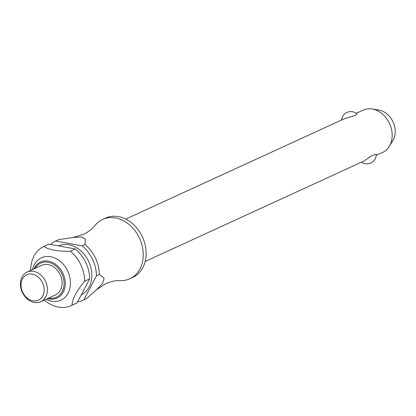 <?xml version="1.0" encoding="UTF-8"?>
<svg xmlns="http://www.w3.org/2000/svg" width="416" height="416" viewBox="0 0 416 416"><rect width="100%" height="100%" fill="white"/><g stroke="black" fill="none" stroke-linecap="round" stroke-linejoin="round"><path stroke-width="0.62" d="M99.341 274.482A32.625 25.672 -114.7 0 0 84.978 244.509L82.103 245.83L55.614 241.025L58.49 239.704L72.946 237.526L83.886 234.187C88.878 231.556 92.56 228.68 94.926 225.555A32.625 25.672 65.3 0 1 102.144 219.674A32.625 25.672 65.3 0 1 102.627 219.44A32.625 25.672 65.3 0 1 139.428 238.072A32.625 25.672 65.3 0 1 130.333 278.507A32.625 25.672 65.3 0 1 129.849 278.741A32.625 25.672 65.3 0 1 120.193 280.597C115.991 280.337 111.114 281.382 105.56 283.733L96.434 289.78L86.679 298.537L83.803 299.858L96.465 275.803L99.341 274.482L104.109 278.138L102.742 283.26L96.434 289.78M376.189 155.412L382.606 152.464A23.301 18.335 -114.7 0 0 382.954 152.303A23.301 18.335 -114.7 0 0 389.23 146.494A23.301 18.335 -114.7 0 0 389.553 123.635A23.301 18.335 -114.7 0 0 372.013 108.976A23.301 18.335 -114.7 0 0 363.163 110.11L356.19 113.308M145.163 261.456L364.057 160.982L371.951 155.615L376.225 154.149A9.318 9.318 0 0 1 361.525 162.141M102.627 219.44L105.503 218.124A32.625 25.672 65.3 0 1 142.303 236.751A32.625 25.672 65.3 0 1 133.208 277.191A32.625 25.672 65.3 0 1 132.725 277.42L129.849 278.741M30.685 270.41A32.625 25.672 65.3 0 1 43.602 246.542A32.625 25.672 65.3 0 1 43.852 246.423L48.818 244.145L75.312 248.95L70.346 251.228C57.554 251.446 48.724 249.844 43.852 246.423M32.458 269.599A23.301 18.335 65.3 0 1 41.096 257.946A23.301 18.335 65.3 0 1 67.621 270.868A23.301 18.335 65.3 0 1 61.23 299.972A23.301 18.335 65.3 0 1 46.067 299.25M44.314 300.056L44.533 300.264A32.625 25.672 65.3 0 0 71.308 305.609L76.274 303.332A32.625 25.672 65.3 0 0 76.757 303.103A32.625 25.672 65.3 0 0 77.007 302.978L72.041 305.256C72.301 299.057 76.523 291.039 84.703 281.2L89.669 278.923L77.007 302.978M72.041 305.256A32.625 25.672 65.3 0 1 71.791 305.38A32.625 25.672 65.3 0 1 71.308 305.609M40.96 301.59A16.312 12.839 65.3 0 1 40.716 301.704A16.312 12.839 65.3 0 1 22.318 292.391A16.312 12.839 65.3 0 1 26.863 272.168A16.312 12.839 65.3 0 1 27.108 272.054A16.312 12.839 65.3 0 1 45.505 281.372A16.312 12.839 65.3 0 1 40.96 301.59M41.501 265.45A16.312 12.839 65.3 0 1 41.746 265.335A16.312 12.839 65.3 0 1 60.143 274.654A16.312 12.839 65.3 0 1 55.598 294.871A16.312 12.839 65.3 0 1 55.354 294.986L40.716 301.704M38.646 300.087A13.983 11.003 65.3 0 1 22.729 292.334A13.983 11.003 65.3 0 1 26.567 274.872A13.983 11.003 65.3 0 1 42.479 282.625A13.983 11.003 65.3 0 1 38.646 300.087M83.803 299.858A32.625 25.672 65.3 0 1 83.554 299.983A32.625 25.672 65.3 0 1 83.065 300.212A32.625 25.672 65.3 0 1 77.605 301.844M83.065 300.212L85.94 298.896A32.625 25.672 -114.7 0 0 86.429 298.662A32.625 25.672 -114.7 0 0 86.679 298.537M372.013 108.976L378.706 110.037A19.063 15.002 65.3 0 1 393.052 122.028A19.063 15.002 65.3 0 1 392.792 140.728L389.23 146.494M341.52 120.042A9.318 9.318 0 0 1 356.959 113.916L355.8 115.216L344.261 118.794M50.534 244.452A32.625 25.672 65.3 0 1 55.364 241.145A32.625 25.672 65.3 0 1 55.614 241.025M72.946 237.526L81.666 236.985L85.394 239.143L84.978 244.509M82.103 245.83A32.625 25.672 65.3 0 1 96.465 275.803M75.312 248.95A32.625 25.672 65.3 0 1 89.669 278.923M70.346 251.228A32.625 25.672 65.3 0 1 84.703 281.2M58.427 245.887A27.03 21.273 65.3 0 1 88.702 261.503A27.03 21.273 65.3 0 1 81.276 294.871M33.961 268.908A19.828 15.605 65.3 0 1 40.264 262.148A19.828 15.605 65.3 0 1 62.837 273.146A19.828 15.605 65.3 0 1 57.398 297.913A19.828 15.605 65.3 0 1 47.57 298.558M48.729 298.028A18.756 14.763 -114.7 0 0 56.654 297.076A18.756 14.763 -114.7 0 0 61.797 273.65A18.756 14.763 -114.7 0 0 35.121 268.377M27.108 272.054L41.746 265.335M125.72 219.097L344.614 118.622"/></g></svg>
